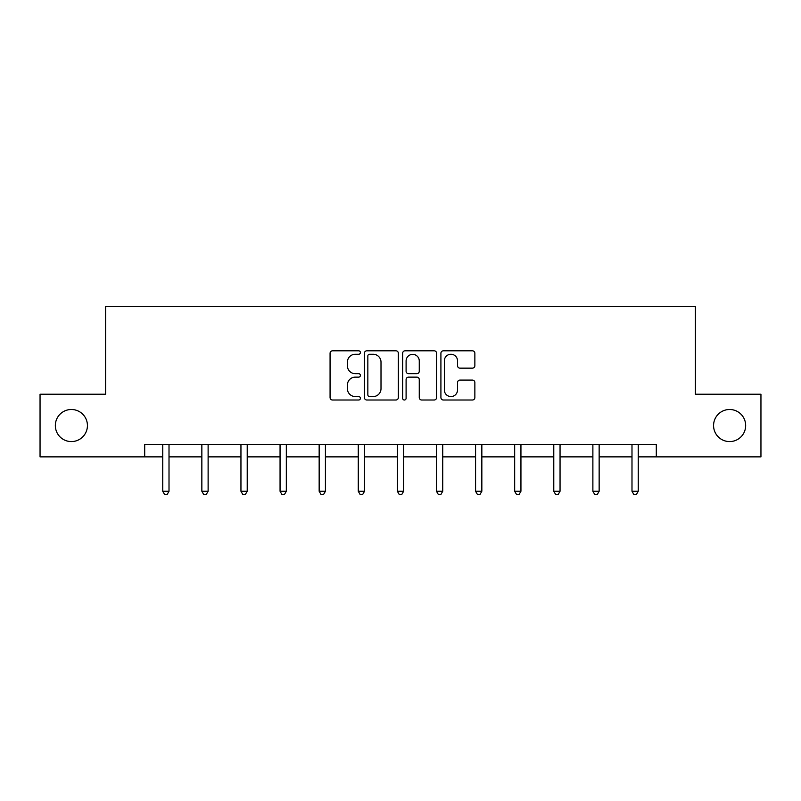 <?xml version="1.0" encoding="UTF-8"?>
<svg xmlns="http://www.w3.org/2000/svg" width="801" height="801" viewBox="0 0 801 801"><rect width="100%" height="100%" fill="white"/><g stroke="black" fill="none" stroke-linecap="round" stroke-linejoin="round"><path stroke-width="1.2" d="M713.571 425.541A16.04 16.04 0 0 0 729.621 441.581A16.04 16.04 0 0 0 745.661 425.541A16.04 16.04 0 0 0 729.621 409.501A16.04 16.04 0 0 0 713.571 425.541M55.339 425.541A16.04 16.04 0 0 0 71.379 441.581A16.04 16.04 0 0 0 87.429 425.541A16.04 16.04 0 0 0 71.379 409.501A16.04 16.04 0 0 0 55.339 425.541M360.4 352.53A1.722 1.722 0 0 0 358.678 350.808L332.535 350.808A2.463 2.463 0 0 0 330.072 353.261L330.072 397.556A2.463 2.463 0 0 0 332.535 400.009L358.678 400.009A1.722 1.722 0 0 0 360.4 398.287A1.722 1.722 0 0 0 358.678 396.565L355.294 396.565A7.87 7.87 0 0 1 347.414 388.695L347.414 385.001A7.87 7.87 0 0 1 355.294 377.131L358.678 377.131A1.722 1.722 0 0 0 360.4 375.409A1.722 1.722 0 0 0 358.678 373.687L355.294 373.687A7.87 7.87 0 0 1 347.414 365.817L347.414 362.122A7.87 7.87 0 0 1 355.294 354.252L358.678 354.252A1.722 1.722 0 0 0 360.4 352.53M472.41 368.15A2.463 2.463 0 0 0 474.863 365.687L474.863 353.261A2.463 2.463 0 0 0 472.41 350.808L443.374 350.808A2.463 2.463 0 0 0 440.91 353.261L440.91 397.556A2.463 2.463 0 0 0 443.374 400.009L472.41 400.009A2.463 2.463 0 0 0 474.863 397.556L474.863 382.548A2.463 2.463 0 0 0 472.41 380.085L459.984 380.085A2.463 2.463 0 0 0 457.521 382.548L457.521 389.987A6.578 6.578 0 0 1 450.943 396.565A6.578 6.578 0 0 1 444.355 389.987L444.355 360.83A6.578 6.578 0 0 1 450.943 354.252A6.578 6.578 0 0 1 457.521 360.83L457.521 365.687A2.463 2.463 0 0 0 459.984 368.15L472.41 368.15M144.701 456.87L40.05 456.87L40.05 394.212L105.602 394.212L105.602 306.473L695.398 306.473L695.398 394.212L760.95 394.212L760.95 456.87L656.299 456.87L656.299 444.345L144.701 444.345L144.701 456.87L162.753 456.87M398.347 353.261A2.463 2.463 0 0 0 395.884 350.808L366.858 350.808A2.463 2.463 0 0 0 364.395 353.261L364.395 397.556A2.463 2.463 0 0 0 366.858 400.009L395.884 400.009A2.463 2.463 0 0 0 398.347 397.556L398.347 353.261M405.116 350.808L434.142 350.808A2.463 2.463 0 0 1 436.605 353.261L436.605 397.556A2.463 2.463 0 0 1 434.142 400.009L421.716 400.009A2.463 2.463 0 0 1 419.263 397.556L419.263 379.594A2.463 2.463 0 0 0 416.8 377.131L408.56 377.131A2.463 2.463 0 0 0 406.097 379.594L406.097 398.287A1.722 1.722 0 0 1 404.375 400.009A1.722 1.722 0 0 1 402.653 398.287L402.653 353.261A2.463 2.463 0 0 1 405.116 350.808M169.011 456.87L201.852 456.87M208.12 456.87L240.951 456.87M247.219 456.87L280.06 456.87M286.327 456.87L319.158 456.87M325.426 456.87L358.267 456.87M364.535 456.87L397.366 456.87M403.634 456.87L436.465 456.87M442.733 456.87L475.574 456.87M481.842 456.87L514.673 456.87M520.94 456.87L553.781 456.87M560.049 456.87L592.88 456.87M599.148 456.87L631.989 456.87M638.247 456.87L656.299 456.87M369.561 354.252A1.722 1.722 0 0 0 367.839 355.974L367.839 394.843A1.722 1.722 0 0 0 369.561 396.565L373.126 396.565A7.87 7.87 0 0 0 381.006 388.695L381.006 362.122A7.87 7.87 0 0 0 373.126 354.252L369.561 354.252M419.263 360.951A6.578 6.578 0 0 0 412.675 354.372A6.578 6.578 0 0 0 406.097 360.951L406.097 371.223A2.463 2.463 0 0 0 408.56 373.687L416.8 373.687A2.463 2.463 0 0 0 419.263 371.223L419.263 360.951M169.341 444.345L169.191 444.705A2.503 2.503 0 0 0 169.011 445.646L169.011 491.263L162.753 491.263L162.753 445.646A2.503 2.503 0 0 0 162.563 444.705L162.423 444.345M169.011 491.263L167.139 494.527L164.626 494.527L162.753 491.263M208.45 444.345L208.3 444.705A2.503 2.503 0 0 0 208.12 445.646L208.12 491.263L201.852 491.263L201.852 445.646A2.503 2.503 0 0 0 201.672 444.705L201.522 444.345M208.12 491.263L206.237 494.527L203.734 494.527L201.852 491.263M247.549 444.345L247.399 444.705A2.503 2.503 0 0 0 247.219 445.646L247.219 491.263L240.951 491.263L240.951 445.646A2.503 2.503 0 0 0 240.771 444.705L240.62 444.345M247.219 491.263L245.336 494.527L242.833 494.527L240.951 491.263M286.658 444.345L286.508 444.705A2.503 2.503 0 0 0 286.327 445.646L286.327 491.263L280.06 491.263L280.06 445.646A2.503 2.503 0 0 0 279.879 444.705L279.729 444.345M286.327 491.263L284.445 494.527L281.942 494.527L280.06 491.263M325.757 444.345L325.606 444.705A2.503 2.503 0 0 0 325.426 445.646L325.426 491.263L319.158 491.263L319.158 445.646A2.503 2.503 0 0 0 318.978 444.705L318.828 444.345M325.426 491.263L323.544 494.527L321.041 494.527L319.158 491.263M364.855 444.345L364.715 444.705A2.503 2.503 0 0 0 364.535 445.646L364.535 491.263L358.267 491.263L358.267 445.646A2.503 2.503 0 0 0 358.087 444.705L357.937 444.345M364.535 491.263L362.653 494.527L360.14 494.527L358.267 491.263M403.964 444.345L403.814 444.705A2.503 2.503 0 0 0 403.634 445.646L403.634 491.263L397.366 491.263L397.366 445.646A2.503 2.503 0 0 0 397.186 444.705L397.036 444.345M403.634 491.263L401.752 494.527L399.248 494.527L397.366 491.263M443.063 444.345L442.913 444.705A2.503 2.503 0 0 0 442.733 445.646L442.733 491.263L436.465 491.263L436.465 445.646A2.503 2.503 0 0 0 436.285 444.705L436.144 444.345M442.733 491.263L440.86 494.527L438.347 494.527L436.465 491.263M482.172 444.345L482.022 444.705A2.503 2.503 0 0 0 481.842 445.646L481.842 491.263L475.574 491.263L475.574 445.646A2.503 2.503 0 0 0 475.394 444.705L475.243 444.345M481.842 491.263L479.959 494.527L477.456 494.527L475.574 491.263M521.271 444.345L521.121 444.705A2.503 2.503 0 0 0 520.94 445.646L520.94 491.263L514.673 491.263L514.673 445.646A2.503 2.503 0 0 0 514.492 444.705L514.342 444.345M520.94 491.263L519.058 494.527L516.555 494.527L514.673 491.263M560.38 444.345L560.229 444.705A2.503 2.503 0 0 0 560.049 445.646L560.049 491.263L553.781 491.263L553.781 445.646A2.503 2.503 0 0 0 553.601 444.705L553.451 444.345M560.049 491.263L558.167 494.527L555.664 494.527L553.781 491.263M599.478 444.345L599.328 444.705A2.503 2.503 0 0 0 599.148 445.646L599.148 491.263L592.88 491.263L592.88 445.646A2.503 2.503 0 0 0 592.7 444.705L592.55 444.345M599.148 491.263L597.266 494.527L594.763 494.527L592.88 491.263M638.577 444.345L638.437 444.705A2.503 2.503 0 0 0 638.247 445.646L638.247 491.263L631.989 491.263L631.989 445.646A2.503 2.503 0 0 0 631.809 444.705L631.659 444.345M638.247 491.263L636.374 494.527L633.861 494.527L631.989 491.263"/></g></svg>
